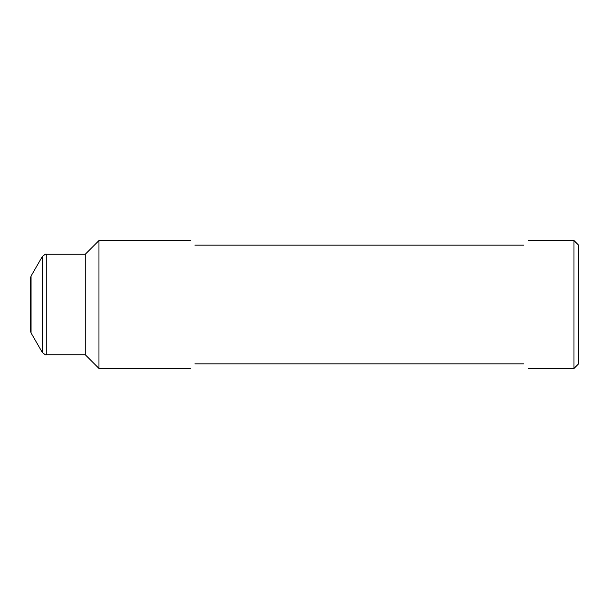 <?xml version="1.0" encoding="UTF-8"?>
<svg xmlns="http://www.w3.org/2000/svg" width="609" height="609" viewBox="0 0 609 609"><rect width="100%" height="100%" fill="white"/><g stroke="black" fill="none" stroke-linecap="round" stroke-linejoin="round"><path stroke-width="0.91" d="M573.982 240.555L573.982 368.445L578.55 363.877L578.55 245.123L573.982 240.555L528.308 240.555M190.312 368.445L98.962 368.445L98.962 240.555L190.312 240.555M523.74 363.877C529.8 369.937 529.8 369.937 523.74 363.877L194.88 363.877C188.82 369.937 188.82 369.937 194.88 363.877M523.74 245.123C529.8 239.063 529.8 239.063 523.74 245.123L194.88 245.123C188.82 239.063 188.82 239.063 194.88 245.123M98.962 368.445L85.26 354.743L85.26 254.257L46.269 254.257C46.193 253.648 44.876 254.41 42.318 256.541L42.318 352.459C44.876 354.59 46.193 355.351 46.269 354.743L46.269 254.257M31.059 276.037L31.059 332.963L30.45 330.679L30.45 278.321L31.059 276.037L42.318 256.541M573.982 368.445L528.308 368.445M85.26 354.743L46.269 354.743M31.059 332.963L42.318 352.459M85.26 254.257L98.962 240.555"/></g></svg>
